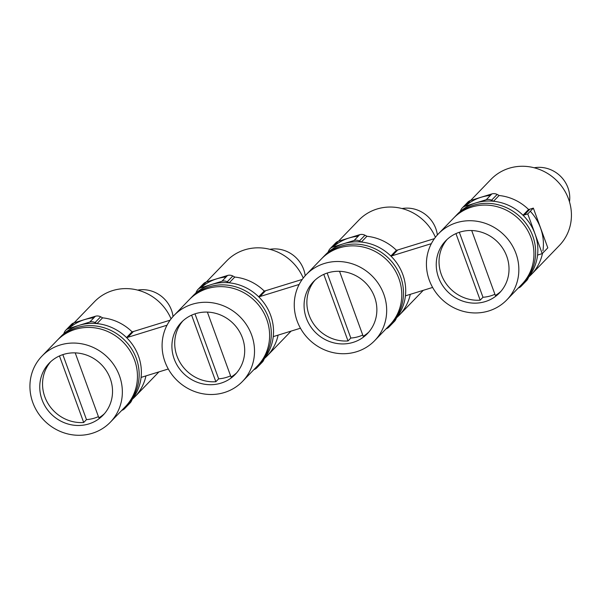 <?xml version="1.0" encoding="UTF-8"?>
<svg xmlns="http://www.w3.org/2000/svg" width="601" height="601" viewBox="0 0 601 601"><rect width="100%" height="100%" fill="white"/><g stroke="black" fill="none" stroke-linecap="round" stroke-linejoin="round"><path stroke-width="0.9" d="M41.935 356.138L57.042 340.497A47.547 44.737 44 0 1 97.918 328.386A47.547 44.737 44 0 1 134.752 360.645A47.547 44.737 44 0 1 125.451 406.561L110.344 422.202A47.547 44.737 44 0 1 69.461 434.313A47.547 44.737 44 0 1 32.634 402.061A47.547 44.737 44 0 1 41.935 356.138A47.547 44.737 44 0 1 82.818 344.027A47.547 44.737 44 0 1 119.644 376.286A47.547 44.737 44 0 1 110.344 422.202M110.261 378.645A37.442 35.234 44 0 1 103.071 415.186A37.442 35.234 44 0 1 42.017 399.703A37.442 35.234 44 0 1 49.207 363.162A37.442 35.234 44 0 1 110.261 378.645M174.102 315.36L189.202 299.719A47.547 44.737 44 0 1 230.085 287.609A47.547 44.737 44 0 1 266.912 319.867A47.547 44.737 44 0 1 257.611 365.784L242.504 381.425A47.547 44.737 44 0 1 201.628 393.535A47.547 44.737 44 0 1 164.802 361.284A47.547 44.737 44 0 1 174.102 315.36A47.547 44.737 44 0 1 214.978 303.25A47.547 44.737 44 0 1 251.811 335.508A47.547 44.737 44 0 1 242.504 381.425M242.428 337.867A37.442 35.234 44 0 1 235.239 374.408A37.442 35.234 44 0 1 174.177 358.925A37.442 35.234 44 0 1 181.367 322.384A37.442 35.234 44 0 1 242.428 337.867M306.262 274.582L321.37 258.941A47.547 44.737 44 0 1 362.253 246.831A47.547 44.737 44 0 1 399.079 279.082A47.547 44.737 44 0 1 389.779 325.006L374.671 340.647A47.547 44.737 44 0 1 333.788 352.757A47.547 44.737 44 0 1 296.962 320.506A47.547 44.737 44 0 1 306.262 274.582A47.547 44.737 44 0 1 347.145 262.472A47.547 44.737 44 0 1 383.971 294.723A47.547 44.737 44 0 1 374.671 340.647M374.596 297.082A37.442 35.234 44 0 1 367.406 333.63A37.442 35.234 44 0 1 306.345 318.147A37.442 35.234 44 0 1 313.534 281.599A37.442 35.234 44 0 1 374.596 297.082M438.43 233.804L453.537 218.163A47.547 44.737 44 0 1 494.413 206.053A47.547 44.737 44 0 1 531.239 238.304A47.547 44.737 44 0 1 521.938 284.228L506.838 299.869A47.547 44.737 44 0 1 465.955 311.979A47.547 44.737 44 0 1 429.129 279.72A47.547 44.737 44 0 1 438.43 233.804A47.547 44.737 44 0 1 479.313 221.694A47.547 44.737 44 0 1 516.139 253.945A47.547 44.737 44 0 1 506.838 299.869M506.756 256.304A37.442 35.234 44 0 1 499.566 292.845A37.442 35.234 44 0 1 438.505 277.361A37.442 35.234 44 0 1 445.694 240.821A37.442 35.234 44 0 1 506.756 256.304M137.697 290.103A29.719 27.962 44 0 1 148.567 290.283A29.719 27.962 44 0 1 173.035 316.509M74.126 322.805L94.522 301.687A47.547 44.737 44 0 1 135.405 289.577A47.547 44.737 44 0 1 171.075 318.861M102.591 317.846A47.547 44.737 44 0 1 107.391 318.583A47.547 44.737 44 0 1 132.077 331.82M145.945 375.895A47.547 44.737 44 0 1 134.917 396.758A47.547 44.737 44 0 1 132.235 399.297L131.807 399.74M68.762 328.529A47.547 44.737 44 0 1 93.876 317.786M57.906 339.625A47.547 44.737 44 0 1 58.748 338.731L60.956 336.447A47.547 44.737 44 0 1 101.832 324.337A47.547 44.737 44 0 1 138.666 356.588A47.547 44.737 44 0 1 129.358 402.512L127.157 404.796A47.547 44.737 44 0 1 126.285 405.667M58.748 338.731A47.547 44.737 44 0 1 99.631 326.621A47.547 44.737 44 0 1 136.457 358.872A47.547 44.737 44 0 1 127.157 404.796M534.184 167.769A29.719 27.962 44 0 1 569.493 201.868M470.621 200.471L491.017 179.346A47.547 44.737 44 0 1 544.957 171.954A47.547 44.737 44 0 1 570.95 221.807A47.547 44.737 44 0 1 559.426 245.411L531.412 274.424A47.547 44.737 44 0 1 528.73 276.963L528.302 277.407M465.257 206.188A47.547 44.737 44 0 1 490.371 195.453M499.085 195.513A47.547 44.737 44 0 1 528.572 209.486M530.3 211.274A47.547 44.737 44 0 1 542.936 250.812M542.485 253.352A47.547 44.737 44 0 1 531.412 274.424M454.401 217.292A47.547 44.737 44 0 1 455.242 216.398L457.444 214.114A47.547 44.737 44 0 1 511.391 206.721A47.547 44.737 44 0 1 537.377 256.567A47.547 44.737 44 0 1 525.852 280.171L523.651 282.455A47.547 44.737 44 0 1 522.78 283.326M455.242 216.398A47.547 44.737 44 0 1 509.182 209.005A47.547 44.737 44 0 1 535.175 258.851A47.547 44.737 44 0 1 523.651 282.455M402.024 208.547A29.719 27.962 44 0 1 412.895 208.727A29.719 27.962 44 0 1 437.363 234.953M338.453 241.249L358.85 220.131A47.547 44.737 44 0 1 399.733 208.014A47.547 44.737 44 0 1 435.402 237.297M366.918 236.291A47.547 44.737 44 0 1 371.719 237.027A47.547 44.737 44 0 1 396.405 250.264M410.28 294.34A47.547 44.737 44 0 1 399.244 315.202A47.547 44.737 44 0 1 396.562 317.741L396.134 318.184M333.089 246.973A47.547 44.737 44 0 1 358.204 236.231M322.234 258.069A47.547 44.737 44 0 1 323.075 257.175L325.284 254.892A47.547 44.737 44 0 1 366.167 242.781A47.547 44.737 44 0 1 402.993 275.033A47.547 44.737 44 0 1 393.693 320.957L391.484 323.24A47.547 44.737 44 0 1 390.62 324.112M323.075 257.175A47.547 44.737 44 0 1 363.958 245.065A47.547 44.737 44 0 1 400.784 277.316A47.547 44.737 44 0 1 391.484 323.24M269.857 249.325A29.719 27.962 44 0 1 305.195 275.731M206.293 282.027L226.69 260.909A47.547 44.737 44 0 1 303.242 278.083M200.929 287.751A47.547 44.737 44 0 1 226.036 277.008M234.758 277.069A47.547 44.737 44 0 1 264.245 291.042M278.113 335.118A47.547 44.737 44 0 1 267.084 355.98A47.547 44.737 44 0 1 264.402 358.519L263.974 358.962M190.074 298.847A47.547 44.737 44 0 1 190.915 297.953L193.116 295.669A47.547 44.737 44 0 1 247.056 288.277A47.547 44.737 44 0 1 273.049 338.13A47.547 44.737 44 0 1 261.525 361.734L259.316 364.018A47.547 44.737 44 0 1 258.453 364.89M190.915 297.953A47.547 44.737 44 0 1 244.855 290.561A47.547 44.737 44 0 1 270.848 340.414A47.547 44.737 44 0 1 259.316 364.018M50.649 361.757A37.442 35.234 -136 0 0 44.812 396.803A37.442 35.234 -136 0 0 83.689 422.503L59.461 355.942M75.215 352.877L98.857 417.823A37.442 35.234 -136 0 0 104.431 413.691M62.835 354.628L86.484 419.611A37.442 35.234 -136 0 0 98.414 416.613M86.484 419.611L83.689 422.503M447.136 239.416A37.442 35.234 -136 0 0 441.307 274.469A37.442 35.234 -136 0 0 480.184 300.169L455.956 233.601M471.71 230.544L495.344 295.489A37.442 35.234 -136 0 0 500.918 291.357M459.329 232.286L482.979 297.27A37.442 35.234 -136 0 0 494.908 294.272M482.979 297.27L480.184 300.169M314.977 280.194A37.442 35.234 -136 0 0 309.139 315.247A37.442 35.234 -136 0 0 348.017 340.947L323.789 274.387M339.542 271.321L363.184 336.267A37.442 35.234 -136 0 0 368.759 332.135M327.162 273.064L350.811 338.047A37.442 35.234 -136 0 0 362.741 335.05M350.811 338.047L348.017 340.947M182.809 320.979A37.442 35.234 -136 0 0 176.979 356.025A37.442 35.234 -136 0 0 215.849 381.725L191.621 315.164M207.383 312.099L231.017 377.045A37.442 35.234 -136 0 0 236.591 372.913M194.994 313.85L218.651 378.825A37.442 35.234 -136 0 0 230.574 375.835M218.651 378.825L215.849 381.725M264.44 358.489L263.531 360.397A7.204 6.776 -136 0 1 262.367 362.08L256.77 367.872A7.204 6.776 -136 0 1 254.05 369.547L253.953 369.57M256.77 367.872A7.204 6.776 -136 0 0 257.942 366.189L258.648 364.694M273.23 336.763L273.237 336.755A7.137 6.716 -136 0 1 274.432 336.252L300.455 328.221M302.243 279.42L265.567 290.741A7.137 6.716 -136 0 1 264.282 290.997L258.685 296.796A7.137 6.716 -136 0 0 259.978 296.533L299.178 284.438M229.199 282.816L234.796 277.023L232.82 276.002A7.204 6.776 -136 0 0 227.516 275.476L221.919 281.276A7.204 6.776 -136 0 1 227.223 281.794L229.214 282.823M221.919 281.276L200.599 287.849L206.196 282.057L227.516 275.476M206.196 282.057A7.204 6.776 -136 0 0 203.476 283.732L197.879 289.524A7.204 6.776 -136 0 0 196.707 291.207L195.798 293.123M200.599 287.849A7.204 6.776 -136 0 0 197.879 289.524M167.01 325.216L127.81 337.311A7.137 6.716 -136 0 1 126.526 337.574L132.115 331.782A7.137 6.716 -136 0 0 133.407 331.519L170.075 320.205M97.039 323.593L102.628 317.801L100.652 316.78A7.204 6.776 -136 0 0 95.349 316.261L89.759 322.053A7.204 6.776 -136 0 1 95.056 322.572L97.046 323.601M89.759 322.053L68.439 328.627L74.028 322.835L95.349 316.261M74.028 322.835A7.204 6.776 -136 0 0 71.309 324.51L65.712 330.302A7.204 6.776 -136 0 0 64.547 331.985L63.638 333.901M68.439 328.627A7.204 6.776 -136 0 0 65.712 330.302M132.273 399.267L131.371 401.175A7.204 6.776 -136 0 1 130.199 402.858L124.61 408.65A7.204 6.776 -136 0 1 121.883 410.325L121.785 410.355M124.61 408.65A7.204 6.776 -136 0 0 125.774 406.967L126.48 405.48M141.07 377.548L141.07 377.541A7.137 6.716 -136 0 1 142.264 377.03L168.295 368.999M518.28 288.014L518.378 287.984A7.28 6.851 -136 0 0 521.097 286.301A7.28 6.851 -136 0 0 522.269 284.626L522.975 283.139M521.097 286.301L526.694 280.509A7.28 6.851 -136 0 0 527.866 278.834L522.269 284.626M528.767 276.933L527.866 278.834M537.564 255.2L537.557 255.207A7.144 6.716 -136 0 1 538.759 254.696L542.215 253.63L547.812 247.837L533.35 208.111L527.761 213.911L542.215 253.63M524.305 214.97L529.894 209.178A7.144 6.716 -136 0 1 528.61 209.441L523.02 215.233A7.144 6.716 -136 0 0 524.305 214.97L527.761 213.911M529.894 209.178L533.35 208.111M493.534 201.26L499.123 195.468L497.147 194.439A7.28 6.851 -136 0 0 491.843 193.92L486.247 199.712A7.28 6.851 -136 0 1 491.55 200.238L493.541 201.267M464.926 206.293L470.523 200.501A7.28 6.851 -136 0 0 467.803 202.184L462.207 207.976A7.28 6.851 -136 0 1 464.926 206.293L486.247 199.712M470.523 200.501L491.843 193.92M462.207 207.976A7.28 6.851 -136 0 0 461.042 209.651L460.133 211.567M392.137 255.756L397.734 249.963A7.144 6.716 -136 0 1 396.45 250.219L390.853 256.011A7.144 6.716 -136 0 0 392.137 255.756L431.338 243.66M397.734 249.963L434.41 238.642M361.366 242.038L366.963 236.246L364.98 235.224A7.28 6.851 -136 0 0 359.683 234.698L354.087 240.49A7.28 6.851 -136 0 1 359.39 241.016L361.374 242.045M332.766 247.071L338.355 241.279A7.28 6.851 -136 0 0 335.636 242.962L330.039 248.754A7.28 6.851 -136 0 1 332.766 247.071L354.087 240.49M338.355 241.279L359.683 234.698M330.039 248.754A7.28 6.851 -136 0 0 328.875 250.429L327.966 252.345M396.6 317.711L395.698 319.612A7.28 6.851 -136 0 1 394.526 321.287L388.937 327.079A7.28 6.851 -136 0 1 386.21 328.762L386.12 328.792M388.937 327.079A7.28 6.851 -136 0 0 390.102 325.404L390.808 323.916M405.397 295.977L405.397 295.985A7.144 6.716 -136 0 1 406.599 295.474L432.622 287.443M263.531 360.397L257.942 366.189M265.567 290.741L259.978 296.533M227.223 281.794L232.82 276.002M127.81 337.311L133.407 331.519M95.056 322.572L100.652 316.78M131.371 401.175L125.774 406.967M491.55 200.238L497.147 194.439M359.39 241.016L364.98 235.224M395.698 319.612L390.102 325.404M134.917 396.758L158.934 371.891M399.244 315.202L423.262 290.336M267.084 355.98L291.094 331.113"/></g></svg>
